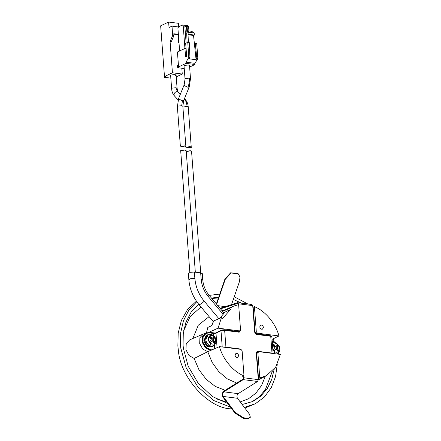 <?xml version="1.0" encoding="UTF-8"?>
<svg xmlns="http://www.w3.org/2000/svg" width="441" height="441" viewBox="0 0 441 441"><rect width="100%" height="100%" fill="white"/><g stroke="black" fill="none" stroke-linecap="round" stroke-linejoin="round"><path stroke-width="0.66" d="M190.755 147.581C191.603 147.9 191.416 147.564 190.192 146.572L186.416 147.162L191.289 147.696L188.224 106.943L187.056 106.402C186.791 103.249 185.909 100.851 184.426 99.197L184.25 99.181M186.416 147.162L185.887 146.699M188.698 147.575L185.832 147.189M185.374 146.892C186.223 147.211 186.036 146.875 184.812 145.883L181.036 146.473L185.909 147.007L182.844 106.253L181.681 105.713L182.442 100.741L179.063 99.231L178.66 98.376L184.145 84.892L184.547 85.741L187.932 87.252C189.073 84.352 189.542 81.315 189.332 78.134L185.655 78.531L185.033 79.082L184.029 65.709M181.036 146.473L180.501 146.004L183.318 146.886M182.585 150.734L180.86 150.331M185.573 150.96C186.455 151.246 186.245 150.927 184.961 149.995L181.317 150.64L181.775 150.844M187.965 151.423L187.155 151.533M186.24 151.02L186.697 151.329L190.341 150.684C191.626 151.616 191.829 151.936 190.953 151.649M200.666 272.863L202.303 273.613L202.777 279.914L201.14 279.164L200.666 272.863L194.393 272.058L194.867 278.359L190.865 278.569L188.847 279.693M194.867 278.359C195.617 286.865 198.748 294.494 204.255 301.242L201.212 303.899L199.123 304.742C193.097 297.383 189.669 289.031 188.847 279.682L188.373 273.387L190.396 272.268L194.393 272.058M175.496 75.422L176.069 74.992M175.507 75.632L176.102 75.097L174.934 74.562L171.224 74.97L170.634 75.505M168.616 22.05L169.03 27.54L171.996 26.135L172.696 35.423L170.083 41.531L172.431 72.787L164.471 76.558L160.656 25.821L168.616 22.05L178.451 23.312L178.71 26.752M164.361 75.08L164.284 77.285L165.529 76.695L164.471 76.558M170.832 78.123L164.284 77.285M173.815 34.128L178.396 34.712M178.087 34.674L178.688 42.634L178.996 42.672M178.947 42.022L178.688 42.634M170.083 41.531L171.312 41.691L173.925 35.578L173.787 33.748L178.368 34.332M181.824 68.228L182.265 74.044L176.235 76.899M172.431 72.787L182.265 74.044M171.996 26.135L178.368 26.951M172.696 35.423L173.925 35.578M189.481 65.406L189.095 65.748M184.046 65.918L184.448 65.472L188.346 64.97L189.514 65.511L189.112 65.957M186.08 48.609L184.933 48.46L177.442 52.01L178.561 66.916L186.058 63.366L185.97 62.192L188.759 57.699L187.789 42.369L189.266 42.556L189.922 57.203L189.123 58.829L196.085 59.722L196.813 58.091L197.838 58.218L196.73 43.516L195.258 43.323L194.404 43.731L193.533 35.462L194.387 35.054L194.167 32.954L191.631 31.278L188.169 30.837L188.803 32.265L186.697 33.262L187.116 42.689M194.167 32.954L188.803 32.265L188.897 34.348L194.387 35.054M188.169 30.837L187.254 31.758L186.697 33.262M179.619 50.98L177.921 28.345L178.533 26.84L182.436 24.988L183.224 25.832L184.928 48.455L179.619 50.969M193.533 35.462L188.042 34.756L188.897 34.348M188.042 34.756L188.406 42.964M186.119 43.163L184.873 26.565L186.455 26.438L187.023 26.84M183.224 25.832L188.588 26.521L187.8 25.677M188.588 26.521L188.919 30.931M188.042 25.633L182.436 24.988M186.526 56.305L185.518 56.178L184.933 48.46M185.518 56.178L185.942 56.867L186.609 55.66L185.683 43.367L187.789 42.369M196.813 58.091L195.258 43.323M197.838 58.218L197.695 58.846L196.686 58.714M196.085 59.722L194.404 43.731M178.561 66.916L179.178 66.993L177.695 67.694L177.536 65.604L178.434 65.18M177.695 67.694L184.244 68.537M189.63 67.054L194.994 64.513L194.905 63.333L197.695 58.846M194.905 63.333L185.97 62.192M194.994 64.513L186.058 63.366M210.296 342.403L211.189 341.428L212.43 340.899L214.128 343.021L214.861 342.177L213.444 339.741L214.547 337.927L213.665 336.88L212.237 338.297L210.037 336.411L209.299 337.255L211.222 339.454L209.618 341.505L210.495 342.552L212.016 341.036M212.617 338.17L211.393 338.694L209.447 336.692M214.039 342.877L214.276 342.453L212.601 340.138L213.957 338.208L213.075 337.156M210.969 338.456L211.796 338.065M211.393 338.694L212.237 338.297M213.957 338.208L214.547 337.927M212.727 339.675L213.554 339.283M212.601 340.138L213.444 339.741M212.799 340.639L213.626 340.248M214.276 342.453L214.861 342.177M273.1 344.851L275.052 346.852L276.275 346.328L275.449 346.218L273.69 344.57L272.951 345.413L274.881 347.613L273.271 349.658L274.153 350.711L276.088 349.052L277.78 351.174L278.519 350.33L277.102 347.894L278.199 346.086L277.317 345.033L276.275 346.328M276.733 345.314L277.61 346.367L276.259 348.296L277.929 350.612L277.698 351.036M275.675 349.195L273.955 350.562M277.929 350.612L278.519 350.33M276.452 348.798L277.279 348.407M276.259 348.296L277.102 347.894M276.38 347.833L277.207 347.442M277.61 346.367L278.199 346.086M275.052 346.852L275.89 346.45M274.622 346.609L275.449 346.218M211.3 343.754L209.861 345.705L211.222 346.102L213.372 345.777L210.296 346.538C207.088 345.661 205.291 343.379 204.911 339.686L207.281 335.314L208.207 334.879C210.743 334.399 212.099 334.41 212.275 334.906L212.678 335.766C216.768 337.332 216.432 344.845 212.308 344.046L211.3 343.754C207.209 342.194 207.54 334.68 211.663 335.474L212.678 335.766M214.227 345.248L212.634 346.615L210.329 346.957C207.303 346.268 205.401 344.123 204.618 340.518L207.094 334.917L209.161 334.554M277.345 354.035L277.88 353.406M272.814 342.707L272.306 342.696M212.634 346.615L211.757 347.028L206.757 346.218L203.742 340.932L206.217 335.336L207.094 334.917M238.057 304.753L237.611 303.32M220.483 308.827L237.732 303.364M224.921 279.109L230.649 272.781L238.063 273.591L230.968 273.045L225.235 279.379L224.921 279.109L216.377 303.932M273.106 353.495L272.003 353.048L257.147 351.361L256.293 353.114L258.283 379.629L257.594 381.471L238.157 393.659L223.808 391.823L243.25 379.635L243.939 377.788L243.807 376.002M223.808 391.823C222.54 393.146 222.303 394.678 223.096 396.431L235.246 412.522L243.559 417.77L247.974 418.41L250.339 417.208L249.595 414.358L237.445 398.273L223.096 396.431M243.432 376.195L243.564 377.97L243.167 379.023L223.73 391.211C222.143 392.859 221.845 394.783 222.843 396.977L234.992 413.063L235.246 412.522M213.736 335.838L213.554 333.451L215.991 333.164L217.082 347.695M213.554 333.451L209.249 332.9L206.129 333.368L203.125 336.891L203.042 342.321L205.919 347.304L210.511 349.691L212.204 349.906M222.22 346.973L221.002 330.789L224.656 330.353L225.919 347.144L239.998 348.947L240.951 349.371M240.113 349.266L239.617 349.123L239.998 348.947M239.32 332.112L239.992 330.844M240.378 330.502L239.513 332.04L238.735 332.156L224.656 330.353M225.919 347.144L223.808 347.177M224.53 347.271L239.617 349.123M210.511 349.691L210.137 349.867L205.545 347.48L202.667 342.497L202.75 337.067L206.129 333.368M231.536 304.604L239.584 281.215L239.948 276.893L238.063 273.591M250.185 417.467L247.721 418.95L243.3 418.311L234.992 413.063M221.002 330.789L215.991 333.164M210.137 349.867L211.812 350.082M216.669 304.279L225.235 279.379M238.443 304.681L238.377 303.772L237.462 302.691L220.053 308.32M252.037 304.505L237.462 302.691M272.003 353.048L270.741 336.257L256.662 334.454C255.571 334.184 254.926 333.407 254.716 332.128L252.721 305.613L251.811 304.527M257.924 351.245L271.805 353.247L272.24 353.908M257.55 351.422L256.965 351.466M238.157 393.659C236.883 394.982 236.646 396.52 237.445 398.273M270.741 336.257L271.86 336.77L273.122 353.561M278.299 354.156L278.811 352.425M275.272 342.811L272.185 341.058M231.889 408.961L230.544 408.807C208.367 408.101 180.485 377.705 178.351 350.402L177.866 345.937L178.186 333.087L181.372 320.475L187.59 309.433L196.432 301.175M277.257 364.376L275.57 376.449L271.226 387.727L264.302 397.115L255.339 403.747L244.838 408.068M255.339 403.747L244.32 407.379M230.5 407.115L213.709 400.533L197.805 386.79L186.24 368.003L180.816 348.23L180.463 344.763L180.689 332.674L183.439 320.739L188.897 310.056L196.78 301.683M209.232 295.404L219.778 294.059M234.237 296.754L247.77 303.959M273.233 338.787L274.269 341.968M274.175 369.233L271.733 379.453L267.174 388.708L260.681 396.238L252.721 401.497L242.17 404.529M233.311 299.45L241.536 303.16M227.776 403.509L212.474 396.564L198.34 383.483L188.191 366.278L183.395 348.373L183.065 345.099L183.28 333.6L185.92 322.255L191.14 312.118L198.676 304.202M211.482 298.083L218.719 297.135M272.251 371.388L265.372 389.646L259.275 396.773L251.855 401.894M211.807 298.474L218.444 297.94M183.71 330.667L190.121 316.61L200.98 306.964M215.715 303.138L216.652 303.132M226.751 402.153L215.919 398.686M265.311 376.25L261.568 385.478L255.824 393.196L248.487 398.774L240.191 401.911M213.637 321.131L212.479 320.679M222.6 311.357L229.546 308.364L230.494 309.494L222.396 318.744L221.454 317.614L213.736 320.938L211.708 325.706L207.827 327.409L206.515 332.718L207.827 327.409L211.509 325.789L213.543 321.02M222.137 311.054L225.764 309.499L222.479 311.214M203.323 334.03L199.889 337.762L199.701 343.622L202.761 349.063L207.733 351.692L219.458 346.62C222.76 359.189 233.306 371.78 243.994 375.903L242.109 350.766L240.935 349.371L219.458 346.62M236.712 383.069L227.33 378.863L218.896 371.774L212.165 362.441L207.733 351.692L212.165 362.441L218.896 371.774L227.33 378.863L236.712 383.069M189.746 339.851L186.223 343.677L185.942 349.757L189.018 355.501L194.139 358.45L207.733 351.692L202.761 349.063L199.701 343.622L199.889 337.762L203.246 334.063L189.746 339.851M194.139 358.45L198.941 369.69L206.206 379.321L215.247 386.415L225.186 390.296M209.095 316.644L198.307 325.177L192.844 338.523M235.059 355.198L235.907 353.462L236.541 353.335C237.677 353.528 238.366 354.299 238.609 355.655L237.765 357.386L237.131 357.513C235.996 357.326 235.301 356.554 235.059 355.198L235.896 353.445L236.536 353.318C237.682 353.506 238.383 354.288 238.625 355.655L237.771 357.408L237.131 357.535C235.985 357.348 235.29 356.565 235.042 355.198M263.36 327.498C263.211 326.18 262.56 325.37 261.425 325.067L260.653 325.182L259.799 326.792C259.953 328.104 260.598 328.914 261.733 329.223L262.511 329.107L263.36 327.498M257.478 333.198L278.955 335.954C275.658 323.38 265.107 310.789 254.418 306.666L256.309 331.803L257.478 333.198L256.227 333.793L270.212 335.584L270.642 336.24M258.294 379.883L266.441 375.66L275.708 367.094L280.344 354.421L258.867 351.67L257.147 352.331M256.227 333.793L255.052 332.398L256.309 331.803M258.867 351.67L257.886 352.789L256.634 353.384L257.616 352.26M243.994 375.903L242.748 376.548L243.482 376.846M257.886 352.789L259.777 377.926L266.441 375.66M256.634 353.384L258.525 378.571L259.777 377.926M272.058 339.366L278.955 335.954M254.418 306.666L253.162 307.206L255.052 332.398M258.211 378.626L258.525 378.571M221.454 317.614L218.069 328.148L208.995 332.266L215.357 333.076L221.873 329.995L224.309 329.703L238.294 331.494L240.014 330.833L238.294 331.494M253.162 307.206L252.831 307.068M278.431 354.173L278.861 352.353M275.305 342.822L272.169 340.849M208.995 332.266L208.951 332.569L205.793 332.972L202.469 336.643L202.298 342.459L205.357 347.844L210.296 350.413M215.357 333.076L215.379 333.357M261.739 329.245L262.516 329.124L263.382 327.503C263.227 326.175 262.571 325.353 261.425 325.045L260.642 325.16L259.782 326.787C259.936 328.115 260.587 328.936 261.739 329.245M218.069 328.148L239.546 330.904L240.527 329.78L238.636 304.643L233.532 306.17L229.546 308.364M233.532 306.17L225.764 309.499M225.886 309.444L222.501 311.241M223.725 312.697L230.494 309.494M222.975 313.049L223.896 312.901L223.146 314.328L208.306 296.611C204.106 291.468 201.713 285.652 201.14 279.164M219.552 318.435L223.146 314.328M176.086 74.887L177.089 88.261L175.926 87.726L172.244 88.123L171.626 88.669L170.617 75.295M177.089 88.261C177.701 91.16 178.136 92.461 178.39 92.158L177.359 91.656L175.926 87.726M177.359 91.656C176.031 91.612 174.983 92.246 174.234 93.564L173.963 94.975L174.388 95.906C172.74 93.999 171.819 91.59 171.626 88.669M188.224 106.943C188.064 104.104 187.138 101.689 185.457 99.705L184.426 99.197M187.056 106.402L182.91 107.075M182.442 100.741L183.737 100.443L189.222 86.954L190.501 78.674L189.332 78.134M189.222 86.954L187.932 87.252M181.681 105.713L177.999 106.11L177.381 106.661L178.66 98.376M204.255 301.242L218.901 318.716M223.896 312.901L209.056 295.189L208.306 296.611M186.455 26.438L186.918 32.656M186.99 32.474L186.532 26.449M188.897 57.076L189.922 57.203M189.762 57.826L188.759 57.699M272.858 350.038L274.952 351.912L275.967 352.199C280.09 352.998 280.421 345.485 276.331 343.925L275.322 343.633L272.483 345.033M277.025 353.936L277.025 353.936C279.241 352.199 280.162 350.551 279.781 348.985C279.837 346.709 278.552 344.735 275.934 343.059L276.331 343.925M274.952 351.912L273.514 353.864M209.861 345.705C207.309 344.245 205.969 342.089 205.837 339.245L208.207 334.879M223.422 310.503L221.702 310.282M214.706 348.776L214.431 345.083M225.285 306.627L217.843 305.674M252.721 305.613L238.377 303.772M258.283 379.629L243.939 377.788M257.594 381.471L243.25 379.635M270.256 336.196L270.212 335.584M224.309 329.703L224.353 330.32M221.911 330.496L221.873 329.995M185.457 99.705L184.47 98.646M180.341 94.242L178.39 92.158M174.388 95.906L178.125 99.892M190.501 78.674L189.498 65.296M185.033 79.082L184.145 84.892M183.737 100.443L182.844 106.253M177.381 106.661L180.352 146.197M180.876 150.21L183.208 150.508M186.256 150.899L188.588 151.197M191.592 151.732L200.699 272.869M186.212 151.043L195.324 272.18M189.839 272.411L180.678 150.557M212.876 321.158L199.123 304.742M202.777 279.914C203.273 285.57 205.368 290.658 209.056 295.189M187.094 26.703L187.447 31.388M271.865 343.032C274.401 342.558 275.757 342.563 275.934 343.059M213.372 345.777C215.588 344.046 216.503 342.392 216.129 340.832C216.178 338.556 214.899 336.582 212.275 334.906M221.806 310.409L223.218 310.591M250.339 417.208L250.086 417.754M225.698 309.527L222.292 310.988M270.961 335.926L270.989 336.296M203.246 334.063L205.793 332.972"/></g></svg>
